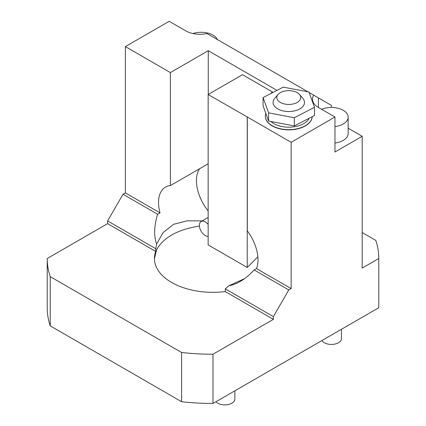 <?xml version="1.0" encoding="UTF-8"?>
<svg xmlns="http://www.w3.org/2000/svg" width="426" height="426" viewBox="0 0 426 426"><rect width="100%" height="100%" fill="white"/><g stroke="black" fill="none" stroke-linecap="round" stroke-linejoin="round"><path stroke-width="0.64" d="M341.455 329.277L341.455 338.633A10.048 5.799 180 0 1 333.089 344.352A10.048 5.799 180 0 1 321.923 340.555M234.886 390.802L234.886 399.066A10.048 5.799 180 0 1 227.234 404.7A10.048 5.799 180 0 1 215.934 401.75M192.919 33.532A16.747 9.67 180 0 1 217.382 39.554M321.614 109.301A16.747 9.67 180 0 1 339.037 108.534A16.747 9.67 180 0 1 348.148 117.145A16.747 9.67 180 0 1 334.958 126.591M278.072 94.465L274.69 98.39A15.735 9.084 0 0 0 277.651 108.859A15.735 9.084 0 0 0 297.966 109.812A15.735 9.084 0 0 0 302.87 98.39L299.489 94.465A11.96 6.907 0 0 0 297.236 92.655A11.96 6.907 0 0 0 278.072 94.465A11.96 6.907 0 0 0 288.78 104.445A11.96 6.907 0 0 0 299.489 94.465M154.425 258.683L156.624 249.716C163.499 237.404 177.759 229.507 199.411 226.014M276.181 90.781L276.937 90.344L208.266 50.694L170.373 72.569L170.373 185.614A33.489 19.335 60 0 0 165.469 187.126A33.489 19.335 60 0 0 160.032 212.893L125.377 192.887L123.013 194.256L157.663 214.262C154.042 225.908 153.695 235.823 156.624 244.002L163.099 232.58L173.547 224.321L187.003 220.833L202.238 220.881M244.609 278.604L228.895 285.724C232.559 285.122 236.339 283.7 240.232 281.464C245.078 278.647 249.711 274.807 254.13 269.956L288.78 289.962L273.385 316.619L273.385 319.356L212.989 354.224L212.989 403.443L378.778 307.732L378.778 258.507L362.191 268.087L362.191 136.283L334.958 152.007L334.958 117.006L291.15 142.3L247.309 116.99L247.309 230.849A33.489 19.335 60 0 1 256.495 268.588L291.15 288.594L288.78 289.962M156.624 244.002L155.73 248.693L155.73 251.425A58.575 33.819 180 0 0 154.425 258.513A58.575 33.819 180 0 0 225.279 291.581L225.279 288.849L228.895 285.724M123.013 194.256L107.618 220.918L107.618 223.65L47.222 258.518L47.222 307.742A165.778 95.712 0 0 0 50.225 325.869L181.588 401.713A165.778 95.712 0 0 0 212.989 403.443M47.222 258.518A165.778 95.712 0 0 0 50.225 276.65L181.588 352.494A165.778 95.712 0 0 0 212.989 354.224M225.279 291.581L273.385 319.356M107.618 223.65L155.73 251.425M362.191 232.537L375.775 240.381A165.778 95.712 180 0 1 378.778 258.507M225.279 288.849L273.385 316.619M254.13 269.956L256.495 268.588M170.373 72.569L125.377 46.594L125.377 192.887M270.659 93.64L272.363 91.936L242.49 74.688L208.149 94.513L247.309 116.99M334.958 117.006L318.382 107.437A20.097 11.603 180 0 1 312.498 99.231A20.097 11.603 180 0 1 313.754 95.19L309.132 92.527M307.902 91.814L206.972 33.542A20.097 11.603 180 0 1 185.768 30.869L169.191 21.3L125.377 46.594M265.339 116.223A23.441 13.536 0 0 0 265.334 116.319A23.441 13.536 0 0 0 272.203 125.894A23.441 13.536 0 0 0 297.454 128.897A23.441 13.536 0 0 0 312.215 116.692A23.441 13.536 180 0 1 288.28 129.653A23.441 13.536 180 0 1 265.334 116.122A23.441 13.536 180 0 1 265.824 113.38M291.15 142.3L291.15 288.594M181.588 352.494L181.588 401.713M50.225 325.869L50.225 276.65M208.149 163.802L170.373 185.614M208.266 50.694L208.266 94.444M199.597 168.744A33.489 19.335 -120 0 0 208.149 210.961M107.618 220.918L155.73 248.693M160.032 212.893L157.663 214.262M313.754 95.19L331.407 105.382L331.407 107.474M348.148 128.178L362.191 136.283M334.958 142.998A16.747 9.67 0 0 0 348.148 133.551L348.148 117.145M272.363 91.936L272.363 92.756M208.149 94.513L208.149 244.907L247.224 267.469L257.852 256.835M247.224 117.07L247.224 267.469M314.5 107.309L314.5 115.51L294.334 125.936L268.614 121.064L263.06 105.77L263.06 97.565L283.226 87.144L308.946 92.011L314.5 107.309L294.334 117.73L268.614 112.863L263.06 97.565M309.095 118.306A21.098 12.184 180 0 1 291.81 127.07A21.098 12.184 180 0 1 270.92 121.506M268.614 121.064L268.614 112.863M294.334 117.73L294.334 125.936M208.149 236.414A8.371 4.835 60 0 1 205.305 235.615A8.371 4.835 60 0 1 199.837 228.235A8.371 4.835 60 0 1 201.12 221.525A8.371 4.835 60 0 1 208.149 224.427M318.382 97.863L318.382 107.437M208.149 217.468L201.12 221.525"/></g></svg>
